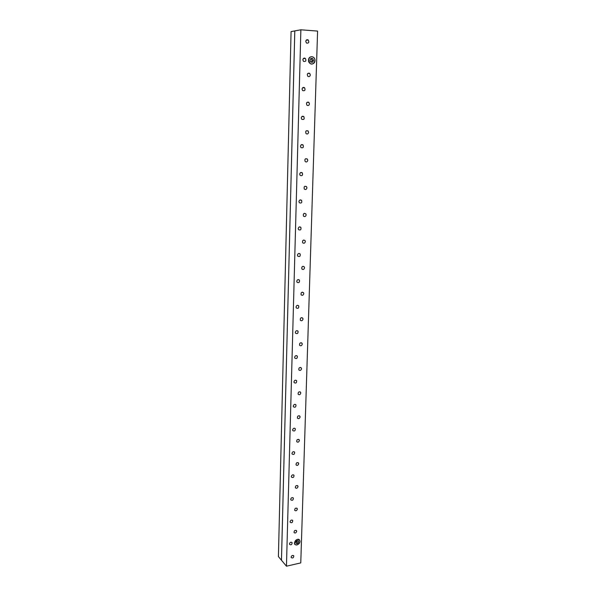 <?xml version="1.0" encoding="UTF-8"?>
<svg xmlns="http://www.w3.org/2000/svg" width="596" height="596" viewBox="0 0 596 596"><rect width="100%" height="100%" fill="white"/><g stroke="black" fill="none" stroke-linecap="round" stroke-linejoin="round"><path stroke-width="0.89" d="M296.666 531.356C296.063 533.033 295.184 533.42 294.037 532.511C294.156 530.507 294.99 529.933 296.547 530.79L296.666 531.356M290.073 521.716C290.684 520.032 291.571 519.652 292.733 520.569C292.621 522.595 291.779 523.169 290.2 522.29L290.073 521.716M297.337 509.148C296.733 510.832 295.847 511.212 294.692 510.295C294.782 508.269 295.616 507.688 297.203 508.552L297.337 509.148M290.699 499.269C291.302 497.578 292.189 497.191 293.359 498.122C293.284 500.171 292.435 500.752 290.826 499.873L290.699 499.269M298.007 486.619C297.411 488.303 296.525 488.683 295.355 487.759C295.415 485.71 296.249 485.114 297.866 485.986L298.007 486.619M291.332 476.48C291.928 474.788 292.815 474.409 293.999 475.34C293.955 477.411 293.105 478.007 291.466 477.12L291.332 476.48M298.693 463.748C298.104 465.439 297.218 465.819 296.033 464.887C296.056 462.809 296.89 462.213 298.544 463.085L298.693 463.748M291.965 453.362C292.561 451.656 293.448 451.276 294.647 452.215C294.633 454.316 293.791 454.919 292.122 454.025L291.965 453.362M299.386 440.533C298.805 442.232 297.918 442.612 296.719 441.673C296.711 439.572 297.546 438.961 299.222 439.841L299.386 440.533M292.621 429.887C293.202 428.181 294.096 427.801 295.303 428.748C295.333 430.871 294.491 431.482 292.785 430.588L292.621 429.887M300.093 416.977C299.52 418.675 298.626 419.055 297.419 418.116C297.367 415.986 298.201 415.367 299.915 416.246L300.093 416.977M293.277 406.062C293.85 404.349 294.744 403.969 295.974 404.915C296.033 407.068 295.199 407.694 293.455 406.8L293.277 406.062M300.809 393.055C300.242 394.761 299.348 395.141 298.127 394.202C298.037 392.049 298.864 391.408 300.615 392.287L300.809 393.055M293.947 381.865C294.506 380.159 295.407 379.779 296.644 380.725C296.756 382.9 295.921 383.541 294.141 382.647L293.947 381.865M301.539 368.775C300.98 370.474 300.086 370.861 298.849 369.922C298.715 367.739 299.535 367.091 301.323 367.963L301.539 368.775M294.625 357.302C295.176 355.589 296.078 355.209 297.329 356.155C297.486 358.352 296.659 359.015 294.841 358.121L294.625 357.302M302.276 344.115C301.732 345.822 300.838 346.202 299.587 345.27C299.401 343.065 300.22 342.395 302.045 343.259L302.276 344.115M295.318 332.359C295.854 330.646 296.756 330.259 298.022 331.197C298.231 333.432 297.404 334.103 295.556 333.224L295.318 332.359M303.021 319.076C302.492 320.782 301.598 321.17 300.339 320.238C300.093 318.011 300.905 317.318 302.768 318.175L303.021 319.076M296.018 307.022C296.547 305.308 297.441 304.921 298.715 305.852C298.983 308.11 298.171 308.803 296.279 307.938L296.018 307.022M303.781 293.642C303.267 295.348 302.373 295.735 301.099 294.819C300.801 292.561 301.606 291.854 303.506 292.688L303.781 293.642M296.733 281.282C297.24 279.576 298.142 279.181 299.43 280.105C299.758 282.392 298.954 283.107 297.017 282.258L296.733 281.282M304.556 267.813C304.057 269.511 303.163 269.906 301.881 268.997C301.516 266.717 302.306 265.987 304.251 266.807L304.556 267.813M297.456 255.14C297.948 253.434 298.849 253.039 300.146 253.948C300.54 256.258 299.743 256.995 297.769 256.168L297.456 255.14M305.346 241.574C304.861 243.265 303.967 243.667 302.671 242.773C302.239 240.471 303.021 239.711 305.01 240.501L305.346 241.574M298.194 228.581C298.671 226.875 299.565 226.473 300.868 227.367C301.338 229.698 300.555 230.466 298.536 229.669L298.194 228.581M306.143 214.91C305.673 216.601 304.787 217.004 303.483 216.125C302.977 213.8 303.736 213.018 305.77 213.77L306.143 214.91M298.939 201.59C299.401 199.891 300.287 199.481 301.598 200.353C302.15 202.707 301.39 203.504 299.319 202.744L298.939 201.59M306.955 187.814C306.5 189.498 305.621 189.908 304.31 189.059C303.722 186.712 304.467 185.9 306.538 186.615L306.955 187.814M299.699 174.151C300.138 172.468 301.017 172.05 302.343 172.9C302.977 175.269 302.232 176.103 300.123 175.38L299.699 174.151M307.774 160.279C307.35 161.956 306.478 162.373 305.159 161.546C304.481 159.184 305.204 158.335 307.32 159.005L307.774 160.279M300.466 146.273C300.891 144.605 301.762 144.172 303.088 144.992C303.811 147.376 303.096 148.24 300.943 147.577L300.466 146.273M308.616 132.297C308.207 133.951 307.342 134.383 306.024 133.593C305.249 131.217 305.942 130.33 308.102 130.934L308.616 132.297M301.256 117.934C301.65 116.272 302.515 115.833 303.841 116.615C304.668 119.014 303.982 119.915 301.777 119.319L301.256 117.934M309.466 103.846C309.078 105.492 308.229 105.932 306.91 105.179C306.031 102.795 306.694 101.871 308.899 102.4L309.466 103.846M302.053 89.117C302.425 87.478 303.275 87.023 304.601 87.761C305.532 90.167 304.876 91.114 302.641 90.592L302.053 89.117M310.33 74.925C309.972 76.549 309.13 77.003 307.812 76.295C306.828 73.904 307.462 72.936 309.697 73.39L310.33 74.925M294.454 542.755C295.631 539.462 297.367 538.672 299.661 540.378C301.33 543.142 295.907 546.875 294.655 543.805L294.454 542.755M308.601 60.151C309.235 57.045 310.836 56.076 313.407 57.238C317.117 59.816 313.049 66.476 309.786 63.176L308.601 60.151M304.481 58.058L303.766 58.594M300.876 29.8L294.804 30.903L281.461 560.233L278.414 556.582L291.079 31.581L294.782 30.91L281.483 560.24L286.452 566.2L300.771 562.907L317.586 31.074L300.876 29.8L286.452 566.2M308.102 102.408L308.117 102.013M308.959 73.442L308.974 73.04M289.462 543.843C290.081 542.166 290.96 541.779 292.107 542.688C291.973 544.692 291.124 545.258 289.574 544.394L289.462 543.843M291.139 557.044C291.757 555.375 292.636 554.988 293.768 555.882C293.619 557.871 292.778 558.437 291.25 557.58L291.139 557.044M302.865 59.816C303.208 58.199 304.049 57.73 305.368 58.423C306.411 60.829 305.8 61.82 303.52 61.381L302.865 59.816M305.763 41.415C306.091 39.82 306.918 39.343 308.229 39.992C309.346 42.39 308.758 43.411 306.471 43.046L305.763 41.415M298.775 541.816L297.94 543.351L296.361 543.701L295.609 542.502L296.443 540.959L298.022 540.617L298.775 541.816L297.739 540.684M295.743 542.256L296.748 542.04L297.449 540.743M297.94 543.351L296.748 542.04M300.004 541.548L299.43 543.299L296.942 545.005C290.118 544.997 299.125 534.85 300.004 541.548M310.784 62.126L309.935 60.233L310.896 58.445L312.714 58.557L313.563 60.449L312.602 62.23L310.784 62.126M311.291 62.155L312.133 60.591L311.283 58.713L310.769 58.676M313.563 60.449L312.133 60.591M312.714 58.557L311.283 58.713M308.505 60.144C308.616 55.324 315.172 55.741 314.986 60.531C314.874 65.322 308.341 64.957 308.505 60.144M296.182 530.388L296.547 530.79M292.733 520.569L292.345 520.152M296.793 508.127L297.203 508.552M293.359 498.122L292.927 497.682M297.404 485.539L297.866 485.986M293.999 475.34L293.515 474.878M298.022 462.615L298.544 463.085M294.647 452.215L294.104 451.731M298.641 439.349L299.222 439.841M295.303 428.748L294.692 428.241M299.259 415.732L299.915 416.246M295.974 404.915L295.281 404.386M299.885 391.758L300.615 392.287M296.644 380.725L295.869 380.181M300.503 367.419L301.323 367.963M297.329 356.155L296.458 355.596M301.122 342.707L302.045 343.259M298.022 331.197L297.039 330.638M301.74 317.623L302.768 318.175M298.715 305.852L297.627 305.301M302.358 292.152L303.506 292.688M299.43 280.105L298.209 279.569M302.984 266.285L304.251 266.807M300.146 253.948L298.797 253.442M303.61 240.024L305.01 240.501M300.868 227.367L299.393 226.912M304.243 213.353L305.77 213.77M301.598 200.353L299.989 199.965M304.884 186.272L306.538 186.615M302.343 172.9L300.6 172.594M305.539 158.76L307.32 159.005M303.088 144.992L301.233 144.798M306.217 130.807L308.102 130.934M303.841 116.615L301.881 116.548M306.925 102.408L308.899 102.4M304.601 87.761L302.559 87.836M307.655 73.539L309.697 73.39M292.107 542.688L291.764 542.3M293.768 555.882L293.441 555.509M305.368 58.423L303.26 58.654M308.229 39.992L306.113 40.319"/></g></svg>
